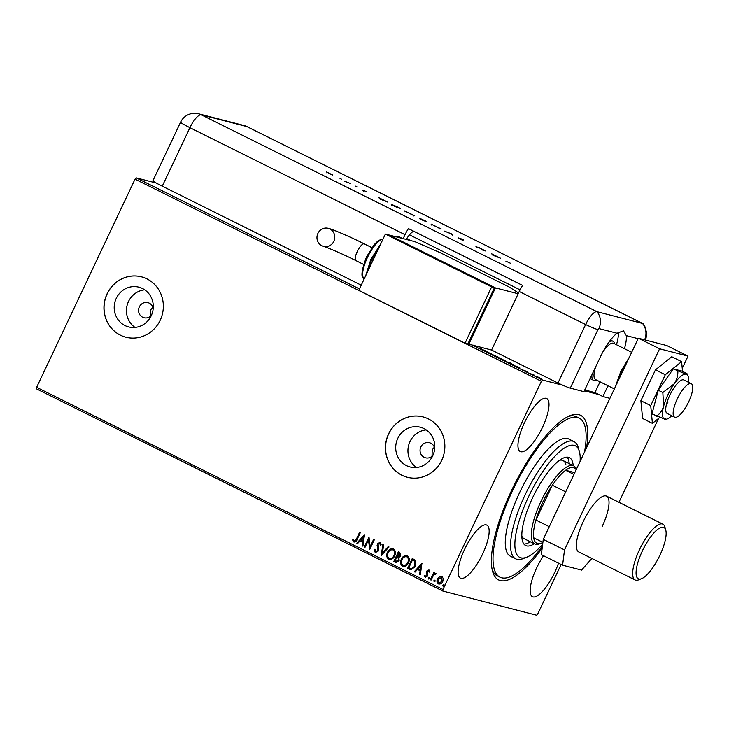 <?xml version="1.0" encoding="UTF-8"?>
<svg xmlns="http://www.w3.org/2000/svg" width="729" height="729" viewBox="0 0 729 729"><rect width="100%" height="100%" fill="white"/><g stroke="black" fill="none" stroke-linecap="round" stroke-linejoin="round"><path stroke-width="1.09" d="M542.157 548.19A91.972 28.313 -63.5 0 1 492.604 571.454A91.972 28.313 -63.5 0 1 511.612 490.407A91.972 28.313 -63.5 0 1 570.142 415.63A91.972 28.313 -63.5 0 1 586.553 447.761M492.13 569.44A88.856 27.347 116.5 0 0 497.333 575.855L499.994 577.177A88.856 27.347 -63.5 0 1 494.226 569.067A88.856 27.347 -63.5 0 1 521.846 472.674A88.856 27.347 -63.5 0 1 579.154 418.072A88.856 27.347 -63.5 0 1 584.913 426.183A88.856 27.347 -63.5 0 1 584.512 452.089M434.721 448.353A7.791 7.399 -75.5 0 0 420.843 446.95A7.791 7.399 -75.5 0 0 432.898 455.425M434.366 447.15L432.215 449.884L432.033 456.272M153.208 308.285A7.791 7.399 -75.5 0 0 139.33 306.882A7.791 7.399 -75.5 0 0 151.386 315.356M152.853 307.082L150.703 309.816L150.52 316.213M116.266 298.343A20.512 19.473 -75.5 0 0 128.623 326.902A20.512 19.473 -75.5 0 0 151.222 315.73A20.512 19.473 -75.5 0 0 138.865 287.171A20.512 19.473 -75.5 0 0 116.266 298.343M144.707 289.823A20.512 19.473 -75.5 0 0 128.495 301.496A20.512 19.473 -75.5 0 0 135.011 327.403M397.779 438.402A20.512 19.473 -75.5 0 0 410.135 466.97A20.512 19.473 -75.5 0 0 432.725 455.798A20.512 19.473 -75.5 0 0 420.378 427.24A20.512 19.473 -75.5 0 0 397.779 438.402M426.219 429.891A20.512 19.473 -75.5 0 0 410.008 441.564A20.512 19.473 -75.5 0 0 416.523 467.471M388.603 433.864A31.174 29.597 -75.5 0 0 407.374 477.267A31.174 29.597 -75.5 0 0 441.719 460.291A31.174 29.597 -75.5 0 0 422.948 416.888A31.174 29.597 -75.5 0 0 388.603 433.864M422.993 416.897A31.174 29.597 -75.5 0 0 388.694 433.892A31.174 29.597 -75.5 0 0 407.42 477.276M107.09 293.796A31.174 29.597 -75.5 0 0 125.862 337.199A31.174 29.597 -75.5 0 0 160.207 320.222A31.174 29.597 -75.5 0 0 141.435 276.82A31.174 29.597 -75.5 0 0 107.09 293.796M141.481 276.838A31.174 29.597 -75.5 0 0 107.181 293.823A31.174 29.597 -75.5 0 0 125.907 337.208M524.47 422.711A29.616 9.113 116.5 0 0 520.278 451.552A29.616 9.113 116.5 0 0 542.476 427.358A29.616 9.113 116.5 0 0 546.668 398.517A29.616 9.113 116.5 0 0 524.47 422.711M543.561 555.744A29.616 9.113 116.5 0 0 536.672 567.891A29.616 9.113 116.5 0 0 532.48 596.723A29.616 9.113 116.5 0 0 554.678 572.529A29.616 9.113 116.5 0 0 558.487 563.162M464.628 549.301A29.616 9.113 116.5 0 0 460.436 578.143A29.616 9.113 116.5 0 0 482.634 553.949A29.616 9.113 116.5 0 0 486.826 525.108A29.616 9.113 116.5 0 0 464.628 549.301M561.139 564.483L537.765 613.936L536.626 615.221L442.785 591.019L36.45 388.849L36.641 387.318L135.047 179.134L136.186 177.849L156.252 183.025M537.765 376.939L541.62 378.852L537.738 377.002M529.527 373.33L534.412 375.189L529.527 373.33M527.04 371.498L523.258 370.141L527.003 371.562M508.924 363.078L506.764 362.003L510.081 362.86L514.1 365.265L508.924 363.078M513.535 364.737L514.1 365.265M492.941 355.132L498.891 357.492L492.941 355.132M497.269 356.964L497.934 357.383M480.429 348.899L480.766 348.28L481.541 348.662L481.286 349.136L486.844 351.296L480.429 348.899M472.137 345.008L542.522 380.028L562.906 385.286M584.348 390.808L598.919 394.571M136.186 177.849L359.452 288.939M473.832 345.428L473.085 345.09M476.693 346.949L477.304 347.159M485.888 351.533L493.169 354.841L485.596 351.241M499.711 358.413L506.992 361.721L499.42 358.121M519.731 367.662L519.513 368.355L513.435 365.329L519.731 367.662L519.558 368.273M439.432 576.675L441.929 576.448L443.296 578.589L442.776 581.496C441.829 583.546 440.371 584.348 438.402 583.893C436.844 582.589 436.553 580.922 437.537 578.89L439.432 576.675L442.12 576.493M438.885 584.075L438.594 583.947C437.026 582.635 436.744 580.967 437.728 578.935L437.537 578.89M435.696 574.552L435.249 574.215L433.5 575.263L431.076 580.093L430.365 579.737L433.764 572.538L434.475 572.894L433.974 573.96L435.778 573.386L436.206 573.905L435.222 574.206M429.244 572.119L428.679 570.907L427.349 571.481L427.713 576.001L425.217 577.332L424.205 575.628L424.934 575.163L425.554 576.411L426.975 575.682L426.611 571.162L428.871 569.95L429.764 571.664L429.053 572.065L428.47 570.843M425.499 577.441L424.205 575.628M425.554 576.411L426.975 575.682M409.762 569.486L407.602 568.41L412.259 558.569L413.662 559.261L415.703 560.719L415.585 566.46L410.746 569.868L407.602 568.41M393.778 561.53L398.435 551.689L399.747 552.345L400.731 555.844L398.872 557.512L399.146 560.756L395.637 562.46L393.778 561.53L398.599 551.771M396.093 562.633L393.97 561.585M381.267 555.307L382.935 543.98L383.718 544.363L382.443 552.965L388.238 546.613L389.013 547.005L381.404 555.343M365.056 547.242L364.345 546.887L368.992 537.045L370.168 546.695L373.64 539.351L374.36 539.706L369.703 549.557L368.519 539.916L365.056 547.242M354.294 540.954L356.481 538.904L359.579 532.361L360.299 532.717L357.155 539.36C356.59 541.292 355.488 542.157 353.82 541.966L352.608 539.952L353.328 539.378L354.549 541.027M354.176 542.103L352.608 539.952M36.641 387.318L442.977 589.488L541.383 381.303L135.047 179.134M364.464 534.785L362.914 546.176L362.131 545.793L362.668 542.157L360.062 540.863L357.611 543.542L356.836 543.151L364.464 534.785M375.672 551.589L377.759 550.568L377.44 543.77L380.192 542.303L381.194 544.864L380.356 545.183L379.7 543.305L378.178 544.089L378.469 550.942L375.253 552.628L374.177 549.438L374.998 549.229L376 551.698M380.538 545.237L379.599 543.26M375.59 552.755L374.177 549.438M387.5 552.382C388.776 549.548 390.78 548.399 393.496 548.919C395.674 550.75 396.066 553.074 394.671 555.899C393.396 558.733 391.391 559.863 388.666 559.298C386.534 557.475 386.142 555.17 387.5 552.382L387.691 552.436C388.967 549.602 390.963 548.445 393.687 548.973M392.94 548.709L393.496 548.919M389.259 559.526L388.849 559.353C386.725 557.521 386.334 555.216 387.691 552.436M401.324 559.261C402.599 556.427 404.604 555.27 407.32 555.799C409.498 557.63 409.889 559.954 408.495 562.77C407.219 565.604 405.215 566.743 402.49 566.178C400.358 564.355 399.966 562.05 401.324 559.261L401.515 559.307C402.791 556.473 404.786 555.325 407.511 555.844M406.764 555.589L407.32 555.799M403.082 566.406L402.672 566.223C400.54 564.401 400.157 562.095 401.515 559.307M421.909 563.371L420.351 574.753L419.576 574.37L420.114 570.734L417.498 569.44L415.056 572.119L414.272 571.727L421.909 563.371M428.424 577.915L429.408 577.395L429.618 578.507L428.634 579.036L428.424 577.915L429.6 577.441M428.743 579.072L428.616 577.96M433.91 580.639L434.894 580.12L435.095 581.232L434.11 581.76L433.91 580.639L435.076 580.166M434.229 581.797L434.092 580.694M442.84 585.086L443.824 584.567L444.034 585.679L443.05 586.207L442.84 585.086L444.016 584.612M443.168 586.244L443.032 585.141M542.522 380.028L541.383 381.303M442.977 589.488L442.785 591.019M579.154 418.072L576.493 416.751A88.856 27.347 116.5 0 0 568.237 416.469M354.485 541L356.672 538.959L359.752 532.443M352.79 540.007L353.383 539.533M362.914 546.13L362.131 545.793M362.322 545.839L362.668 542.157M362.86 542.203L360.062 540.863M357.638 543.506L356.836 543.151M357.028 543.205L364.573 534.931M362.842 541L363.589 537.237L360.846 539.998L362.842 541L363.406 537.191M365.074 547.206L364.345 546.887M364.527 546.932L369.147 537.164M373.813 539.442L370.168 546.695M369.731 549.502L368.519 539.916M374.369 549.484L374.988 549.329M375.863 551.643L377.759 550.568M377.95 550.614L377.987 549.484M378.178 549.538L377.103 545.456M377.294 545.502L377.44 543.77M377.631 543.816L380.383 542.349M381.467 555.279L383.126 544.071M388.402 546.695L382.443 552.965M389.35 559.544L388.849 559.353M389.678 558.478L389.113 558.277C391.318 558.742 392.931 557.831 393.961 555.534C395.063 553.302 394.753 551.443 393.059 549.948L392.721 549.812M389.304 558.332C391.509 558.797 393.122 557.876 394.152 555.589C395.246 553.347 394.945 551.489 393.241 549.994L392.822 549.839M393.241 549.994L393.059 549.948C390.853 549.529 389.24 550.459 388.22 552.737C387.126 554.96 387.427 556.81 389.113 558.277M395.975 561.339L398.626 560.446L398.335 558.132L396.886 557.266L394.972 560.883L396.585 561.585M397.733 556.437L400.203 555.553L399.601 553.466L398.854 553.101L397.177 556.209L398.262 556.655M399.601 553.466L398.672 553.056M400.203 555.553L399.41 553.42M397.542 556.391L400.011 555.507M398.335 558.132L396.694 557.22M398.626 560.446L398.143 558.077M395.783 561.284L398.435 560.401M403.173 566.424L402.672 566.223M403.502 565.358L402.937 565.157C405.142 565.622 406.755 564.711 407.784 562.414C408.887 560.182 408.577 558.314 406.882 556.828L406.545 556.692M403.128 565.203C405.333 565.677 406.946 564.756 407.976 562.46C409.069 560.227 408.769 558.368 407.064 556.874L406.645 556.719M407.064 556.874L406.882 556.828C404.677 556.4 403.064 557.33 402.043 559.617C400.95 561.84 401.251 563.681 402.937 565.157M407.793 568.456L412.423 558.651M410.837 569.887L409.953 569.531M411.229 568.793L415.065 566.151L415.074 561.512L412.496 559.927L408.796 567.754L411.593 568.839L414.874 566.105L414.892 561.467L412.496 559.927M411.785 568.893L411.329 568.82M420.36 574.716L419.576 574.37M419.758 574.416L420.114 570.734M420.296 570.789L417.498 569.44M415.083 572.092L414.272 571.727M414.464 571.782L422.018 563.508M420.278 569.577L421.034 565.822L418.282 568.584L420.278 569.577L420.843 565.768M424.396 575.673L424.952 575.318M427.167 575.737L427.13 574.917M427.322 574.962L426.72 573.796M426.912 573.841L426.319 572.383M426.511 572.429L426.611 571.162M426.802 571.208L429.053 569.996M431.094 580.056L430.365 579.737M430.547 579.783L433.937 572.63M435.969 573.441L433.974 573.96M437.728 578.935L439.623 576.73M439.241 583.154L442.056 581.141L441.3 577.25M439.013 583.063L442.248 581.195L441.4 577.268M441.701 577.377L438.247 579.245L438.822 583.009M480.457 348.918L480.766 348.28M480.502 348.836L481.249 349.209M492.403 354.604L492.531 355.078M488.148 352.763L492.458 354.485L486.717 351.642L486.115 352.171M486.717 351.642L488.175 352.699M498.126 357.219L495.565 355.98L498.299 357.146L498.035 357.711M495.592 356.071L497.214 357.028L495.592 356.071M497.169 357.128L496.686 356.627M506.227 361.484L506.354 361.958M501.971 359.643L506.281 361.365L500.541 358.513L499.939 359.051M500.541 358.513L501.999 359.579M510.455 363.133L507.821 362.45L513.389 364.91L510.455 363.133M513.334 365.029L512.888 364.363M516.843 366.769L518.848 367.762M518.875 367.698L519.467 368.227M518.993 367.489L516.879 366.705M540.69 378.725L540.708 379.208M537.856 377.485L540.736 378.624L536.927 376.729L536.435 377.267M536.927 376.729L537.884 377.431M580.111 461.384A62.357 19.191 116.5 0 0 579.382 451.524A62.357 19.191 116.5 0 0 579.364 451.451A62.357 19.191 116.5 0 0 540.171 475.581A62.357 19.191 116.5 0 0 515.722 551.716A62.357 19.191 116.5 0 0 526.812 557.175A62.357 19.191 116.5 0 0 542.649 544.253M526.812 557.175L523.121 558.633A65.473 20.148 -63.5 0 1 515.722 558.879A65.473 20.148 -63.5 0 1 511.476 552.901A65.473 20.148 -63.5 0 1 531.824 481.878A65.473 20.148 -63.5 0 1 574.051 441.646A65.473 20.148 -63.5 0 1 578.297 447.624A65.473 20.148 -63.5 0 1 578.316 447.706A65.473 20.148 -63.5 0 1 578.343 447.779M521.827 536.17A43.649 13.432 116.5 0 0 524.115 538.685L534.74 543.971A43.649 13.432 -63.5 0 1 540.909 501.47A43.649 13.432 -63.5 0 1 573.623 465.813A43.649 13.432 -63.5 0 1 576.329 469.394M523.914 544.08A49.107 15.118 116.5 0 0 530.311 541.765M569.194 463.608A49.107 15.118 116.5 0 0 568.611 460.127A49.107 15.118 116.5 0 0 567.18 457.11M534.293 543.752A49.107 15.118 -63.5 0 1 525.664 545.547A49.107 15.118 -63.5 0 1 522.483 541.064A49.107 15.118 -63.5 0 1 537.747 487.801A49.107 15.118 -63.5 0 1 569.413 457.621A49.107 15.118 -63.5 0 1 572.602 462.104A49.107 15.118 -63.5 0 1 573.185 465.594M574.051 441.646L568.738 439.004A65.473 20.148 116.5 0 0 526.511 479.235A65.473 20.148 116.5 0 0 506.163 550.258A65.473 20.148 116.5 0 0 510.409 556.236L515.722 558.879M542.431 545.975A88.856 27.347 -63.5 0 1 499.994 577.177M565.832 464.51A43.649 13.432 116.5 0 0 562.998 460.528A43.649 13.432 116.5 0 0 559.626 460.218M576.165 469.731A42.091 12.958 116.5 0 0 565.604 470.278A42.091 12.958 116.5 0 0 552.354 485.213A42.091 12.958 116.5 0 0 542.713 502.254A42.091 12.958 116.5 0 0 535.906 520.014A42.091 12.958 116.5 0 0 533.683 537.792A42.091 12.958 116.5 0 0 541.519 543.069A42.091 12.958 116.5 0 0 542.877 542.44M565.704 491.856L552.354 485.213L535.906 520.014L549.256 526.657M541.519 543.069L539.67 543.798A43.649 13.432 -63.5 0 1 534.74 543.971M574.789 472.647L565.604 470.278L573.951 474.433M533.683 537.792L542.886 542.376M659.836 555.37A28.686 8.83 116.5 0 0 665.759 530.092A28.686 8.83 116.5 0 0 642.395 550.869A28.686 8.83 116.5 0 0 641.584 578.689A28.686 8.83 116.5 0 0 659.836 555.37M641.584 578.689L638.631 579.856A31.174 9.595 -63.5 0 1 635.105 579.974A31.174 9.595 -63.5 0 1 639.515 549.62A31.174 9.595 -63.5 0 1 662.88 524.151A31.174 9.595 -63.5 0 1 664.912 527.031L665.759 530.092M596.504 380.046L596.021 380.237A21.824 6.716 -63.5 0 1 593.552 380.319L590.362 378.734A21.824 6.716 -63.5 0 1 590.125 378.597M584.749 389.96L594.937 392.585L602.901 396.549L609.909 398.362M688.632 401.889A18.708 5.759 116.5 0 0 691.274 383.682A18.708 5.759 116.5 0 0 677.259 398.954A18.708 5.759 116.5 0 0 674.607 417.17A18.708 5.759 116.5 0 0 688.632 401.889M631.688 352.289L613.627 343.304A20.266 6.242 116.5 0 0 602.755 352.143M608.843 342.256A21.824 6.716 -63.5 0 1 612.989 341.245A21.824 6.716 -63.5 0 1 614.419 343.268L614.556 343.76M593.552 380.319A21.824 6.716 -63.5 0 1 591.866 374.906M595.566 367.079A20.266 6.242 116.5 0 0 595.575 379.59L614.365 388.94M635.105 579.974L578.799 551.962A31.174 9.595 -63.5 0 1 583.209 521.609A31.174 9.595 -63.5 0 1 606.574 496.139A31.174 9.595 -63.5 0 1 602.163 526.493M591.875 558.469L581.551 570.096L562.597 565.212L541.346 554.641L543.26 539.351L638.34 338.201L666.78 345.537L688.021 356.107L682.244 368.336M658.579 418.41L618.93 502.281M543.26 539.351L564.51 549.921L659.59 348.772L688.021 356.107M564.51 549.921L562.597 565.212M638.34 338.201L659.59 348.772M682.535 371.371L681.597 361.639L671.774 356.745L655.471 369.858L640.882 400.713L642.595 418.464L652.419 423.358L659.781 417.435M681.597 361.639L665.295 374.742L655.471 369.858M665.295 374.742L650.715 405.606L640.882 400.713M650.715 405.606L652.419 423.358M691.274 383.682L683.838 379.973A18.708 5.759 116.5 0 0 674.571 387.017A18.708 5.759 116.5 0 0 667.172 413.471L674.607 417.17M666.543 404.094A18.708 5.759 116.5 0 0 667.946 402.208M686.609 373.403C687.693 374.259 687.538 374.533 686.144 374.223C687.538 374.533 687.693 374.259 686.609 373.403L682.025 371.125L673.268 368.865L658.251 390.243L651.99 413.872L664.866 419.23C666.26 419.549 666.415 419.275 665.331 418.41M688.386 382.242A24.941 7.673 116.5 0 0 688.067 376.164A24.941 7.673 116.5 0 0 686.144 374.223L673.268 368.865M677.852 371.143C677.979 375.617 676.785 379.827 674.261 383.782L662.834 392.521L658.251 390.243M662.834 392.521L663.618 406.281C662.306 410.454 659.955 413.744 656.574 416.15M686.144 374.223A24.941 7.673 116.5 0 0 674.261 383.782A24.941 7.673 116.5 0 0 663.618 406.281A24.941 7.673 116.5 0 0 664.866 419.23A24.941 7.673 116.5 0 0 666.68 419.148A24.941 7.673 116.5 0 0 671.719 415.73M570.278 388.138L583.947 391.664L600.568 356.499A31.174 9.595 116.5 0 1 616.998 333.217L598.892 328.551L597.935 329.626L570.278 388.138A15.591 0.966 -154.7 0 1 557.967 383.053L491.574 350.02L519.23 291.5A15.591 4.802 -63.5 0 1 522.638 285.44L408.44 228.624A15.591 4.802 116.5 0 0 405.032 234.683L403.164 238.638M624.434 348.681A31.174 9.595 116.5 0 0 626.284 335.613L623.505 330.82L616.998 333.217M602.901 396.549L607.995 385.769M616.47 344.717A31.174 9.595 116.5 0 0 618.365 332.178M645.684 340.097L646.823 333.517L644.718 325.991L643.352 323.986A15.591 4.802 116.5 0 0 642.513 323.43L597.015 311.693A15.591 4.802 116.5 0 0 585.624 324.542L557.967 383.053L585.624 324.542A15.591 0.966 25.3 0 0 597.935 329.626M594.937 392.585L600.031 381.805M341.573 179.206L341.035 178.988M340.525 178.751L340.015 178.468M356.946 186.852L356.408 186.633M355.898 186.396L355.387 186.114M379.964 199.044L378.87 197.705L387.691 202.097L379.964 199.044M414.409 215.784L404.622 210.918L414.719 215.811M440.863 228.942L431.076 224.076L441.182 228.97M463.598 239.841L460.874 238.702L463.115 240.251L458.14 237.827L463.571 239.914M492.813 255.196L491.729 253.856L500.541 258.248L492.813 255.196M644.6 339.814A15.591 14.799 104.5 0 0 642.513 323.43L246.803 126.545A15.591 4.802 116.5 0 1 247.104 126.655L642.814 323.539A15.591 4.802 116.5 0 0 642.513 323.43L597.015 311.693A15.591 4.802 116.5 0 0 585.624 324.542L519.23 291.5M505.871 261.155L510.254 263.151L505.871 261.155M485.532 250.776L483.045 250.329L479.345 247.86L475.891 246.776L479.217 247.632L485.441 250.949M451.807 233.991L452.417 235.093L451.041 233.781L444.435 231.12L451.807 233.991L451.615 234.692M426.893 221.598L423.576 220.741L419.64 218.582L426.893 221.598M397.56 207.009L400.44 208.439L397.123 207.583L391.2 204.229L397.533 207.072M362.295 190.05L366.55 191.645L362.295 190.05M350.029 183.353L344.434 181.138L350.029 183.353M331.668 174.714L326.428 171.898L331.668 174.714M361.238 285.167L162.257 186.168A15.591 0.966 -154.7 0 1 152.908 180.728L180.564 122.217A15.591 0.966 25.3 0 0 189.914 127.657L162.257 186.168M413.689 231.23A15.591 4.802 116.5 0 0 406.253 239.431M492.412 254.767L492.631 254.312M493.041 254.849L496.367 256.499L492.868 255.214M451.424 234.474L451.688 233.936M439.97 228.642L431.914 224.496L431.395 225.033M431.914 224.496L440.28 228.551L440.015 229.116M421.927 219.921L424.15 220.696L420.478 219.001L420.123 219.557M420.478 219.001L421.954 219.857M422.2 219.73L425.727 221.097L421.307 219.046L420.943 219.602M421.307 219.046L422.237 219.648M413.516 215.483L405.452 211.328L404.941 211.875M405.452 211.328L413.826 215.383L413.553 215.948M396.603 207.318L399.264 207.938L395.455 206.061L392.029 204.639L391.482 205.177M393.177 205.605L396.631 207.255M392.029 204.639L393.213 205.532M379.563 198.616L379.782 198.16M380.192 198.698L383.509 200.347L380.019 199.063M332.57 175.088L327.257 172.317L326.82 172.864M327.257 172.317L332.788 174.996L332.524 175.561M317.908 233.408A9.349 8.876 104.5 0 1 328.205 228.314A9.349 8.876 104.5 0 1 333.836 241.335A9.349 8.876 104.5 0 1 323.539 246.429A9.349 8.876 104.5 0 1 317.908 233.408M518.556 292.94L509.061 286.953L440.006 252.589L414.783 241.636L389.186 235.03L495.419 287.891L468.82 344.152L491.574 350.02M467.963 343.724L468.82 344.152M495.419 287.891L518.173 293.751M465.029 343.177L467.872 343.906L494.472 287.645L388.238 234.784L385.395 234.055L358.805 290.315L465.029 343.177L491.628 286.907L494.472 287.645M491.628 286.907L385.395 234.055M626.557 363.133A31.174 9.595 116.5 0 0 621.682 372.209A31.174 9.595 116.5 0 0 617.846 381.568M638.121 338.666L626.284 335.613M405.032 234.683L189.914 127.657A15.591 4.802 116.5 0 1 201.304 114.808A15.591 14.799 104.5 0 0 198.552 113.779L244.051 125.516A15.591 14.799 104.5 0 1 246.803 126.545L201.304 114.808L597.015 311.693A15.591 14.799 104.5 0 1 598.892 328.551M520.05 289.841L409.488 234.838M364.454 243.987A9.349 2.88 116.5 0 0 364.3 243.887A9.349 2.88 116.5 0 0 364.117 243.814A9.349 2.88 116.5 0 0 357.292 251.523A9.349 2.88 116.5 0 0 355.962 260.627C343.241 254.202 326.209 246.949 323.539 246.429M394.562 236.415L398.59 236.57A31.174 9.595 116.5 0 0 395.282 236.606M378.843 247.924A24.941 7.673 116.5 0 0 371.808 259.879A24.941 7.673 116.5 0 0 367.234 272.482M382.853 239.431A21.824 6.716 116.5 0 0 367.443 257.483A21.824 6.716 116.5 0 0 364.29 278.697M476.711 346.804L476.447 347.368M476.165 346.193L475.891 346.758M497.342 357.046L497.078 357.602M513.754 364.947L513.489 365.511M525.691 371.015L525.427 371.58M525.964 371.371L525.7 371.936M579.382 451.524L578.316 447.706M573.623 465.813L562.998 460.528M606.574 496.139L662.88 524.151M406.755 238.629L410.646 240.561M610.519 340.015L612.989 341.245M615.094 387.381L620.744 371.672L629.555 356.791M666.68 419.148L665.914 419.366M688.067 376.164L687.292 374.159M198.552 113.779A15.591 15.591 0 0 0 180.564 122.217M247.104 126.655A15.591 15.591 0 0 0 244.051 125.516M460.801 238.702L460.528 239.258M462.359 239.841L462.086 240.397M363.853 190.652L363.589 191.217M363.033 190.005L362.76 190.57M371.881 247.66L364.3 243.887C349.464 236.36 330.319 228.441 328.205 228.314M380.602 244.197L370.87 259.342L365.721 275.69M382.889 239.349L380.675 239.531L377.649 241.244L374.269 244.561L366.514 256.945C361.292 270.787 360.582 278.05 364.354 278.733M398.59 236.57L402.299 238.41M363.543 264.399L355.962 260.627"/></g></svg>
